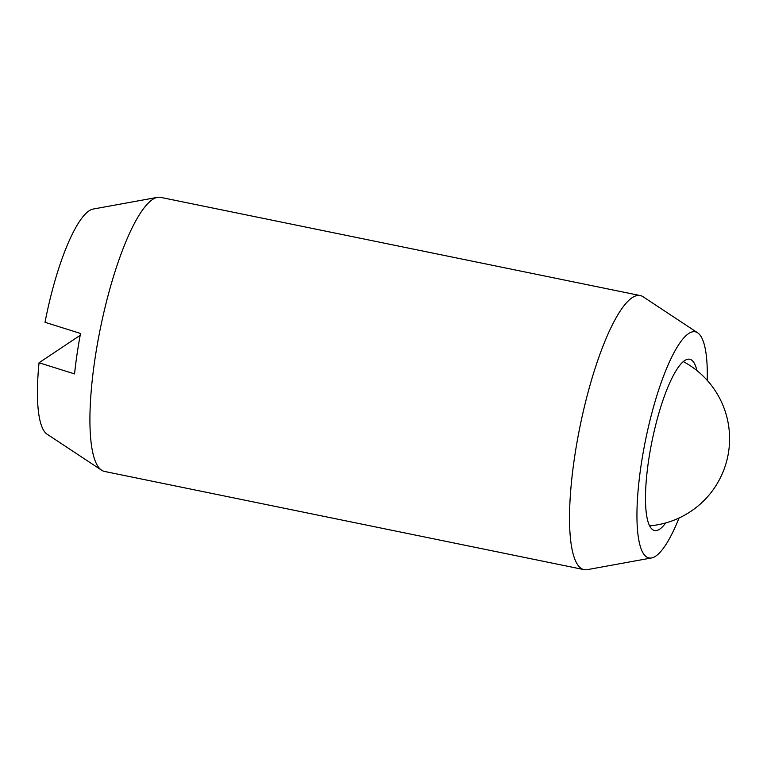 <?xml version="1.0" encoding="UTF-8"?>
<svg xmlns="http://www.w3.org/2000/svg" width="767" height="767" viewBox="0 0 767 767"><rect width="100%" height="100%" fill="white"/><g stroke="black" fill="none" stroke-linecap="round" stroke-linejoin="round"><path stroke-width="1.15" d="M640.244 295.563L160.619 197.359A139.882 32.76 101.6 0 0 157.494 197.349A139.882 32.76 101.6 0 0 152.48 199.535A139.882 32.76 101.6 0 0 94.878 359.55A139.882 32.76 101.6 0 0 101.627 470.219A139.882 32.76 101.6 0 0 104.504 471.437L584.128 569.641A139.882 32.76 -78.4 0 1 574.493 457.746A139.882 32.76 -78.4 0 1 632.104 297.73A139.882 32.76 -78.4 0 1 640.244 295.563A139.882 32.76 -78.4 0 1 643.13 296.781L697.663 332.82A115.405 27.027 101.6 0 0 688.565 333.607A115.405 27.027 101.6 0 0 642.257 457.88A115.405 27.027 101.6 0 0 651.576 557.945A115.405 27.027 101.6 0 0 655.708 556.142A115.405 27.027 101.6 0 0 679.054 517.993M707.232 380.346A115.405 27.027 101.6 0 0 697.663 332.82M665.708 522.931A87.428 20.469 -78.4 0 1 654.606 530.524A87.428 20.469 -78.4 0 1 648.585 460.593A87.428 20.469 -78.4 0 1 689.677 359.224A87.428 20.469 -78.4 0 1 696.906 370.566M101.627 470.219L47.084 434.18A115.405 27.027 -78.4 0 1 39.05 362.762L74.552 373.922A131.723 30.843 101.6 0 1 80.525 333.463L45.023 322.303A115.405 27.027 -78.4 0 1 89.039 210.858A115.405 27.027 -78.4 0 1 93.171 209.055L157.494 197.349M39.05 362.762L80.19 335.313M651.576 557.945L587.254 569.651A139.882 32.76 -78.4 0 1 584.128 569.641M649.639 525.846A87.428 87.428 0 0 0 683.263 361.573"/></g></svg>
